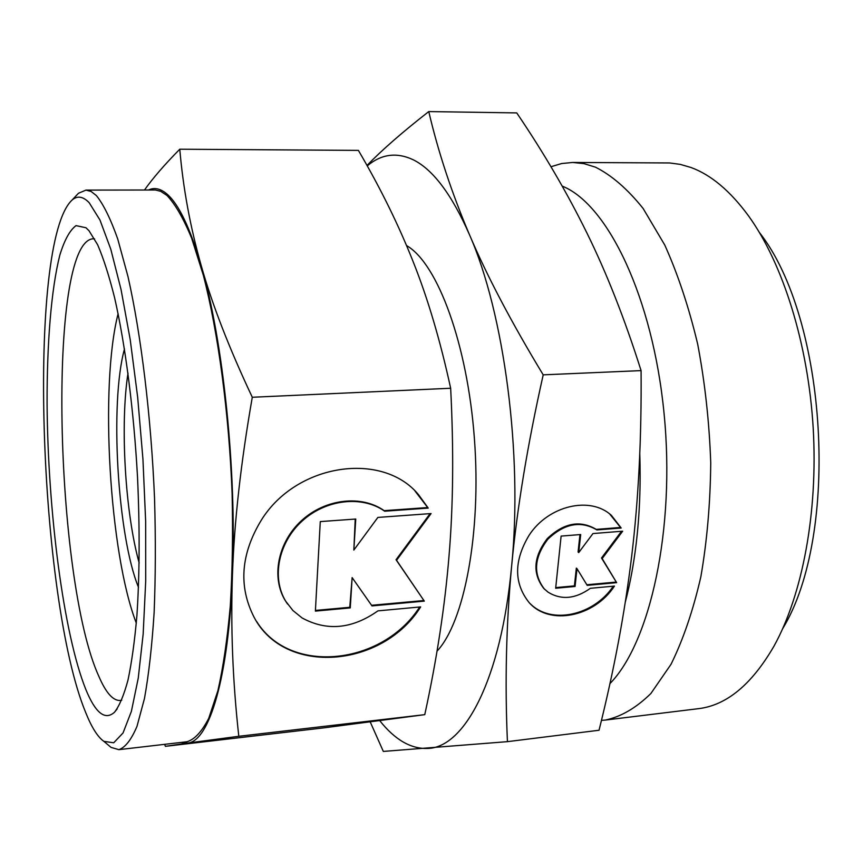<?xml version="1.0" encoding="UTF-8"?>
<svg xmlns="http://www.w3.org/2000/svg" width="863" height="863" viewBox="0 0 863 863"><rect width="100%" height="100%" fill="white"/><g stroke="black" fill="none" stroke-linecap="round" stroke-linejoin="round"><path stroke-width="1.29" d="M89.008 230.734L97.638 244.768C103.474 258.264 109.137 275.955 114.628 297.854C125.329 344.801 133.776 409.817 137.508 476.915C139.838 527.994 139.644 574.197 136.915 615.535C134.693 640.939 131.715 662.45 127.994 680.066C123.916 695.211 119.407 705.945 114.455 712.288C104.995 720.648 95.459 713.043 85.836 689.494C63.474 633.841 47.864 511.252 47.087 404.251C46.904 343.431 51.208 289.202 59.838 255.081C64.509 239.914 69.903 230.097 76.041 225.631L85.944 227.735L89.008 230.734M121.737 700.173L120.237 700.486C113.042 700.81 105.933 692.816 98.911 676.484C54.552 579.85 46.893 241.845 93.085 238.781L94.606 238.911M164.639 744.338L165.394 746.333L187.476 743.086L181.047 742.428M148.544 189.989C154.348 187.217 160.475 188.544 166.915 193.992C178.727 204.078 190.162 227.983 201.241 265.718C190.281 227.098 183.118 188.263 179.774 149.213C164.596 164.606 152.837 178.199 144.499 190M179.774 149.213L358.393 150.389C380.443 188.037 398.738 225.232 413.269 261.996C427.789 298.393 440.259 340.486 450.659 388.253C453.798 449.785 453.258 505.696 449.019 555.988C444.877 606.527 436.797 659.418 424.769 714.65L324.833 727.736L165.394 746.333M367.239 165.901C381.381 153.992 396.753 151.974 413.345 159.838C433.075 169.633 451.759 194.531 469.386 234.509C451.716 192.859 438.177 151.877 428.771 111.575L516.743 112.913C543.668 152.611 567.088 192.686 586.98 233.129C606.732 273.237 624.758 319.062 641.08 370.605C641.619 437.854 638.491 499.666 631.694 556.031C624.844 612.654 613.96 670.724 599.03 730.249L507.433 741.651C504.801 682.957 506.193 624.51 511.608 566.311C501.155 679.483 464.618 747.358 427.983 748.437C411.09 749.16 395.027 739.915 379.774 720.691M370.227 721.932L383.323 751.425L507.433 741.651M89.202 202.729L99.957 220L110.766 249.127L121.047 289.526L130.216 339.688L137.67 397.25L142.934 459.062L145.664 521.522L145.718 580.961L143.161 634.035L138.253 678.113L131.381 711.382L123.042 732.967L113.711 742.784L103.884 741.371C97.659 736.959 91.597 727.336 85.685 712.504C38.803 599.472 26.58 242.449 72.039 200.087C77.336 195.448 83.053 196.333 89.202 202.729M75.502 196.419L78.479 193.258L85.966 190.097L91.1 191.457L96.408 195.599C103.484 204.38 110.604 218.868 117.746 239.029L128.026 276.732C141.165 334.984 151.122 416.613 154.542 498.372C155.718 538.836 155.577 576.905 154.132 612.557C151.985 645.966 148.77 674.586 144.488 698.415L137.001 726.322C131.359 739.677 125.308 747.455 118.878 749.656L111.068 747.401L107.746 744.618M85.966 190.097L155.426 190L160.637 191.306L166.893 195.394C175.167 204.046 183.409 218.307 191.629 238.156L203.344 275.254C218.199 332.568 228.997 412.838 232.104 493.302C233.01 533.14 232.417 570.637 230.302 605.794C227.379 638.76 223.247 667.023 217.918 690.605L208.749 718.296C201.91 731.608 194.671 739.418 187.023 741.738L118.878 749.656M406.549 245.545L407.422 246.084C437.757 264.434 467.433 343.992 474.402 438.631C481.511 533.237 464.197 622.342 437.023 651.155M562.18 186.074L563.151 186.494C607.951 205.254 652.795 297.422 664.057 413.377C675.513 529.256 650.141 642.687 609.914 683.625M550.961 166.742L561.673 163.528L572.719 162.46L583.992 163.646L595.427 167.152C611.716 175.308 627.617 189.094 643.14 208.501L664.747 245.006C677.887 274.164 688.868 307.217 697.692 344.164C704.974 382.665 709.321 422.212 710.734 462.805C710.357 503.021 707.056 541.058 700.832 576.894C693.075 610.616 683.14 639.753 671.026 664.294L650.896 693.485C636.29 707.833 621.166 716.689 605.513 720.044L601.446 720.389M572.719 162.46L669.656 162.956L680.206 164.369L690.864 167.454C711.004 174.779 730.249 190.96 748.609 215.998C782.784 263.409 808.167 343.485 813.194 428.07C818.113 512.665 802.299 595.157 773.917 646.258C751.662 684.618 726.452 705.427 698.275 708.696L605.513 720.044M759.429 232.514C827.423 319.062 840.109 534.661 782.73 628.577M530.152 603.615C551.123 624.985 593.571 615.643 613.302 586.193M614.445 586.085C594.305 617.045 549.386 626.106 528.954 602.374C513.798 583.14 513.841 560.777 529.084 535.287C548.393 505.438 590.454 495.74 611.5 515.481L621.209 528.016L596.883 529.936C580.734 520.367 564.391 523.442 547.886 539.181C534.121 557.347 532.903 573.895 544.24 588.846L548.102 592.201C561.317 600.26 575.405 598.965 590.368 588.307L614.445 586.085M596.883 529.936L596.225 529.386L620.54 527.466L609.72 514.014M544.909 589.526L543.614 588.253C532.288 573.312 533.507 556.775 547.261 538.62C563.755 522.902 580.076 519.817 596.225 529.386M256.743 621.619C290.259 675.513 382.633 665.103 419.666 607.002M420.659 606.905C382.633 667.94 284.617 676.333 253.992 617.067C238.328 586.236 240.799 553.884 261.403 520.001C296.732 463.161 382.687 451.015 418.587 494.758L428.242 508.091L384.671 511.209C362.19 495.243 325.977 499.224 302.212 520.982C278.307 542.579 271.349 577.94 285.793 601.349L292.967 610.562L302.039 617.908C326.775 631.425 352.072 629.084 377.918 610.875L420.659 606.905M384.671 511.209L384.154 510.659L427.692 507.552L415.092 491.123M287.573 604.068L285.351 600.724C270.906 577.336 277.864 541.996 301.748 520.411C325.502 498.685 361.694 494.704 384.154 510.659M424.316 601.123L371.996 605.912L352.136 577.606L350.259 607.908L315.383 611.101L320.281 521.597L355.761 519.03L353.841 550.065L377.875 517.422L431.09 513.561L396.559 560.292L424.316 601.123L396.041 559.72L430.087 513.636M396.559 560.292L396.041 559.72M353.841 550.065L355.232 519.062M315.416 610.432L349.774 607.293L352.136 577.606M350.259 607.908L349.774 607.293M371.554 605.297L423.787 600.529M428.242 508.091L427.692 507.552M616.646 582.665L587.207 585.362L576.991 568.674L575.06 586.473L555.664 588.242L561.112 536.096L580.691 534.542L578.728 552.579L592.957 533.561L622.665 531.187L602.169 558.566L616.646 582.665L601.511 557.994L621.511 531.284M602.169 558.566L601.511 557.994M578.728 552.579L578.081 552.018L579.968 534.596M555.729 587.595L574.413 585.891L576.344 568.102L576.991 568.674M575.06 586.473L574.413 585.891M586.84 584.758L615.977 582.094M621.209 528.016L620.54 527.466M139.18 562.978C125.167 512.967 119.957 424.423 128.015 373.118M138.501 587.325C117.433 536.031 109.569 402.417 124.488 349.008M469.386 234.509C504.154 312.967 522.967 454.531 511.608 566.311C517.045 508.339 527.584 444.521 543.205 374.844C511.554 322.633 486.948 275.858 469.386 234.509M232.492 573.776C228.781 678.296 209.008 741.716 187.476 743.086L238.803 736.29C232.665 680.831 230.561 626.667 232.492 573.776C234.326 521.155 240.917 462.32 252.287 397.26C229.008 347.854 211.996 304.003 201.241 265.718C223.064 339.795 236.753 470.518 232.492 573.776M428.771 111.575C402.643 131.953 382.05 149.925 366.991 165.459M543.205 374.844L641.08 370.605M424.769 714.65L238.803 736.29M450.659 388.253L252.287 397.26M136.311 623.118C109.407 553.615 99.536 385.901 118.112 313.722M639.774 453.679C640.81 484.909 639.612 514.866 636.193 543.561C633.636 564.618 630.022 584.111 625.319 602.04M117.206 708.857L114.455 712.288M103.884 741.371L111.068 747.401M543.614 588.253L544.24 588.846M285.351 600.724L285.793 601.349M418.048 494.229L418.587 494.758M610.831 514.952L611.5 515.481M72.039 200.087L78.479 193.258M89.083 230.82L85.944 227.735"/></g></svg>
